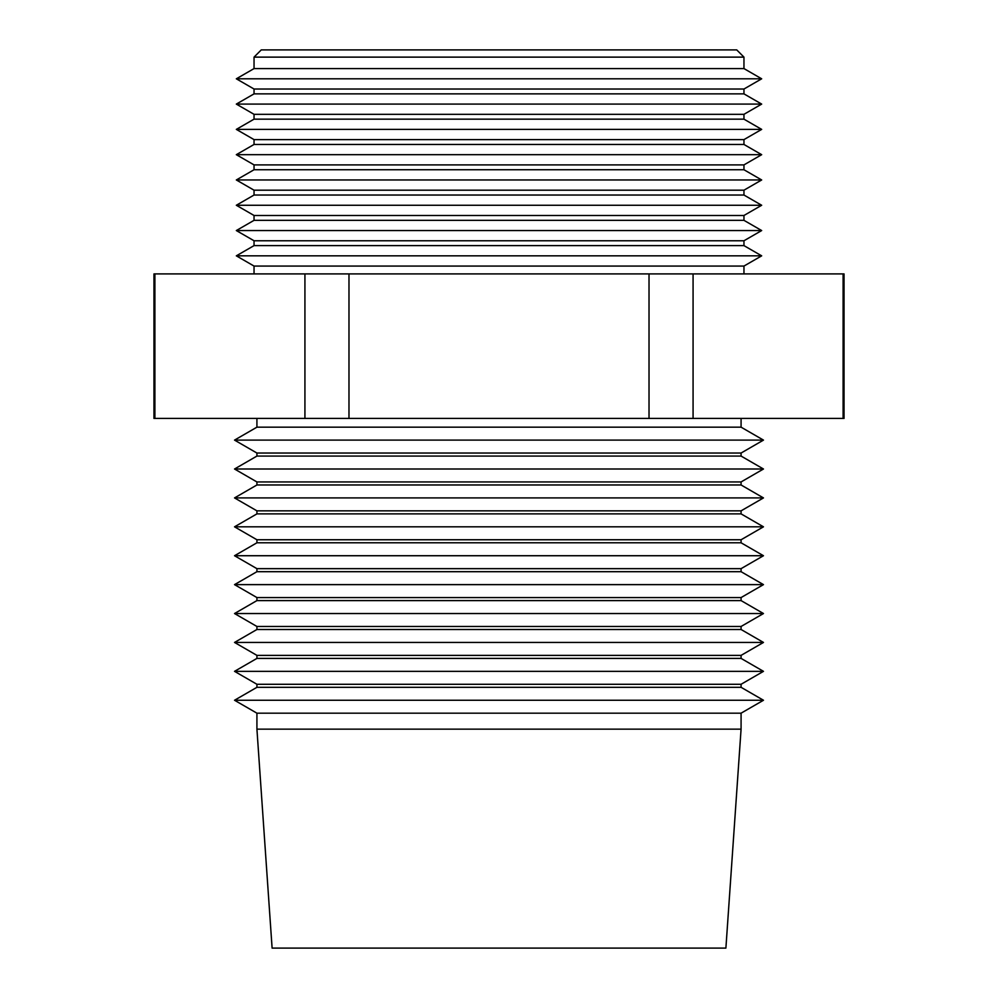 <?xml version="1.0" encoding="UTF-8"?>
<svg xmlns="http://www.w3.org/2000/svg" width="998" height="998" viewBox="0 0 998 998"><rect width="100%" height="100%" fill="white"/><g stroke="black" fill="none" stroke-linecap="round" stroke-linejoin="round"><path stroke-width="1.5" d="M741.077 729.151L725.895 948.1L272.105 948.1L256.923 729.151L741.077 729.151L741.077 713.183L763.47 700.247L234.53 700.247L256.923 687.31L741.077 687.31L763.47 700.247M256.923 729.151L256.923 713.183L741.077 713.183M256.923 687.31L256.923 684.279L741.077 684.279L763.47 671.342L234.53 671.342L256.923 658.406L741.077 658.406L763.47 671.342M256.923 658.406L256.923 655.374L741.077 655.374L763.47 642.438L234.53 642.438L256.923 629.501L741.077 629.501L763.47 642.438M256.923 629.501L256.923 626.47L741.077 626.47L763.47 613.533L234.53 613.533L256.923 600.596L741.077 600.596L763.47 613.533M256.923 600.596L256.923 597.565L741.077 597.565L763.47 584.628L234.53 584.628L256.923 571.692L741.077 571.692L763.47 584.628M256.923 571.692L256.923 568.66L741.077 568.66L763.47 555.724L234.53 555.724L256.923 542.787L741.077 542.787L763.47 555.724M256.923 542.787L256.923 539.756L741.077 539.756L763.47 526.819L234.53 526.819L256.923 513.883L741.077 513.883L763.47 526.819M256.923 513.883L256.923 510.851L741.077 510.851L763.47 497.915L234.53 497.915L256.923 484.978L741.077 484.978L763.47 497.915M256.923 484.978L256.923 481.947L741.077 481.947L763.47 469.01L234.53 469.01L256.923 456.074L741.077 456.074L763.47 469.01M256.923 456.074L256.923 453.042L741.077 453.042L763.47 440.106L234.53 440.106L256.923 427.169L741.077 427.169L763.47 440.106M254.041 57.123L261.264 49.9L736.736 49.9L743.959 57.123L254.041 57.123L254.041 68.588L236.326 78.805L761.674 78.805L743.959 68.588L254.041 68.588M743.959 89.022L743.959 93.874L254.041 93.874L254.041 89.022L743.959 89.022L761.674 78.805M761.674 104.091L236.326 104.091L254.041 114.321L743.959 114.321L761.674 104.091L743.959 93.874M743.959 119.161L254.041 119.161L236.326 129.391L761.674 129.391L743.959 119.161L743.959 114.321M743.959 139.608L743.959 144.46L254.041 144.46L254.041 139.608L743.959 139.608L761.674 129.391M761.674 154.678L236.326 154.678L254.041 164.895L743.959 164.895L761.674 154.678L743.959 144.46M743.959 169.747L254.041 169.747L236.326 179.964L761.674 179.964L743.959 169.747L743.959 164.895M743.959 190.194L743.959 195.034L254.041 195.034L254.041 190.194L743.959 190.194L761.674 179.964M761.674 205.264L236.326 205.264L254.041 215.481L743.959 215.481L761.674 205.264L743.959 195.034M743.959 220.333L254.041 220.333L236.326 230.55L761.674 230.55L743.959 220.333L743.959 215.481M743.959 240.768L743.959 245.62L254.041 245.62L254.041 240.768L743.959 240.768L761.674 230.55M761.674 255.837L236.326 255.837L254.041 266.067L743.959 266.067L761.674 255.837L743.959 245.62M693.074 418.424L693.074 273.914L844.046 273.914L844.046 418.424L153.954 418.424L153.954 273.914L304.926 273.914L304.926 418.424M348.976 418.424L348.976 273.914L304.926 273.914M348.976 273.914L649.024 273.914L649.024 418.424M693.074 273.914L649.024 273.914M843.11 273.914L843.11 418.424M154.89 418.424L154.89 273.914M743.959 57.123L743.959 68.588M743.959 266.067L743.959 273.914M741.077 427.169L741.077 418.424M741.077 456.074L741.077 453.042M741.077 484.978L741.077 481.947M741.077 513.883L741.077 510.851M741.077 542.787L741.077 539.756M741.077 571.692L741.077 568.66M741.077 600.596L741.077 597.565M741.077 629.501L741.077 626.47M741.077 658.406L741.077 655.374M741.077 687.31L741.077 684.279M256.923 427.169L256.923 418.424M254.041 114.321L254.041 119.161M254.041 164.895L254.041 169.747M254.041 215.481L254.041 220.333M254.041 266.067L254.041 273.914M254.041 245.62L236.326 255.837M254.041 240.768L236.326 230.55M254.041 195.034L236.326 205.264M254.041 190.194L236.326 179.964M254.041 144.46L236.326 154.678M254.041 139.608L236.326 129.391M254.041 93.874L236.326 104.091M254.041 89.022L236.326 78.805M256.923 453.042L234.53 440.106M256.923 481.947L234.53 469.01M256.923 510.851L234.53 497.915M256.923 539.756L234.53 526.819M256.923 568.66L234.53 555.724M256.923 597.565L234.53 584.628M256.923 626.47L234.53 613.533M256.923 655.374L234.53 642.438M256.923 684.279L234.53 671.342M256.923 713.183L234.53 700.247"/></g></svg>
